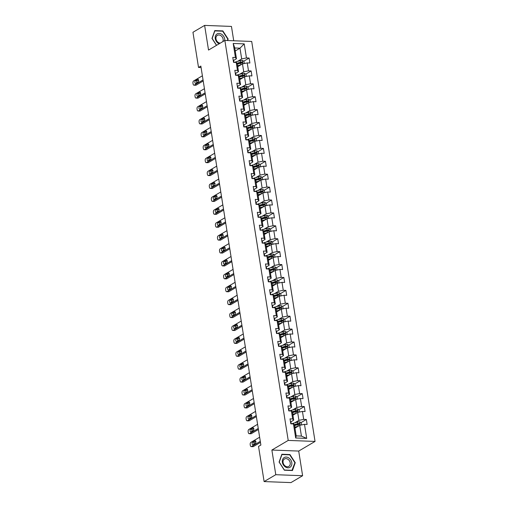 <?xml version="1.0" encoding="UTF-8"?>
<svg xmlns="http://www.w3.org/2000/svg" width="508" height="508" viewBox="0 0 508 508"><rect width="100%" height="100%" fill="white"/><g stroke="black" fill="none" stroke-linecap="round" stroke-linejoin="round"><path stroke-width="0.76" d="M233.724 40.767L231.458 26.422L204.622 25.4L192.951 32.277L198.52 67.443L201.085 67.545M315.049 441.433L251.701 41.446L224.86 40.43L288.214 440.417L315.049 441.433L298.71 451.066L271.875 450.044L275.781 474.701L302.616 475.723L298.71 451.066M302.616 475.723L290.951 482.6L264.109 481.578L275.781 474.701M235.236 50.978L239.979 48.177L234.76 47.981L236.461 58.738L235.426 57.525L232.785 57.423L233.566 62.389L236.214 62.49L237.471 70.434L234.823 70.333L235.61 75.298L238.258 75.4L239.516 83.344L236.868 83.242L237.655 88.208L240.303 88.309L241.56 96.253L238.912 96.152L239.7 101.117L242.348 101.213L243.605 109.157L240.957 109.055L241.744 114.021L244.392 114.122L245.65 122.066L243.002 121.964L243.789 126.93L246.437 127.032L247.694 134.976L245.046 134.874L245.834 139.84L248.482 139.941L249.739 147.885L247.091 147.784L247.879 152.749L250.527 152.844L251.784 160.788L249.136 160.693L249.923 165.652L252.571 165.754L253.829 173.698L251.181 173.596L251.968 178.562L254.616 178.664L255.873 186.607L253.225 186.506L254.013 191.472L256.661 191.573L257.918 199.517L255.27 199.415L256.057 204.381L258.705 204.483L259.963 212.42L257.315 212.325L258.102 217.284L260.75 217.386L262.007 225.33L259.359 225.228L260.147 230.194L262.795 230.295L264.052 238.239L261.404 238.138L262.191 243.103L264.839 243.205L266.097 251.149L263.449 251.047L264.236 256.013L266.884 256.115L268.141 264.058L265.494 263.957L266.281 268.923L268.929 269.018L270.186 276.962L267.538 276.866L268.326 281.826L270.974 281.927L272.231 289.871L269.583 289.77L270.37 294.735L273.018 294.837L274.276 302.781L271.628 302.679L272.415 307.645L275.057 307.746L276.32 315.69L273.672 315.589L274.46 320.554L277.101 320.656L278.365 328.593L275.717 328.498L276.504 333.458L279.146 333.559L280.41 341.503L277.762 341.401L278.543 346.367L281.191 346.469L282.448 354.413L279.806 354.311L280.587 359.277L283.235 359.378L284.493 367.322L281.851 367.22L282.632 372.186L285.28 372.288L286.537 380.232L283.896 380.13L284.677 385.096L287.325 385.191L288.582 393.135L285.934 393.04L286.722 397.999L289.37 398.101L290.627 406.044L287.979 405.943L288.766 410.909L291.414 411.01L292.671 418.954L290.024 418.852L290.811 423.818L293.459 423.92L295.688 437.985L306.711 438.404L301.422 436.086L299.714 425.329L294.97 428.123M235.426 57.525L233.204 43.459L244.227 43.878L246.456 57.944L249.098 58.045L243.764 61.189M306.711 438.404L304.483 424.339L307.13 424.44L306.343 419.475L303.695 419.373L302.438 411.429L305.086 411.531L304.298 406.565L301.65 406.464L300.393 398.52L303.041 398.621L302.254 393.656L299.612 393.554L298.348 385.61L300.996 385.712L300.209 380.746L297.567 380.651L296.304 372.707L298.952 372.802L298.164 367.843L295.523 367.741L294.259 359.797L296.907 359.899L296.126 354.933L293.478 354.832L292.214 346.888L294.862 346.989L294.081 342.024L291.433 341.922L290.176 333.978L292.818 334.08L292.036 329.114L289.389 329.013L288.131 321.075L290.773 321.17L289.992 316.211L287.344 316.109L286.087 308.166L288.734 308.267L287.947 303.301L285.299 303.2L284.042 295.256L286.69 295.358L285.902 290.392L283.254 290.29L281.997 282.346L284.645 282.448L283.858 277.482L281.21 277.381L279.952 269.437L282.6 269.538L281.813 264.573L279.165 264.478L277.908 256.534L280.556 256.629L279.768 251.67L277.12 251.568L275.863 243.624L278.511 243.726L277.724 238.76L275.076 238.658L273.818 230.715L276.466 230.816L275.679 225.85L273.031 225.749L271.774 217.805L274.422 217.907L273.634 212.941L270.986 212.839L269.729 204.902L272.377 204.997L271.589 200.038L268.942 199.936L267.684 191.992L270.332 192.094L269.545 187.128L266.897 187.027L265.64 179.083L268.288 179.184L267.5 174.219L264.852 174.117L263.595 166.173L266.243 166.275L265.455 161.309L262.807 161.207L261.55 153.264L264.198 153.365L263.411 148.399L260.763 148.304L259.505 140.36L262.153 140.456L261.366 135.496L258.718 135.395L257.461 127.451L260.109 127.552L259.321 122.587L256.673 122.485L255.416 114.541L258.064 114.643L257.277 109.677L254.629 109.576L253.371 101.632L256.019 101.733L255.232 96.768L252.584 96.666L251.327 88.729L253.975 88.824L253.187 83.864L250.539 83.763L249.282 75.819L251.93 75.921L251.143 70.955L248.501 70.853L247.237 62.909L249.885 63.011L249.098 58.045M264.109 481.578L258.54 446.411L260.877 445.04L200.851 66.072L198.52 67.443M236.214 62.49L237.249 63.703L238.506 71.647L235.693 73.304A2.311 0.648 -9 0 1 235.693 73.33L235.934 74.86A2.311 0.648 171 0 0 235.502 74.587M237.725 66.7L242.468 63.9L243.732 71.844L239.503 74.333M238.506 71.647L237.471 70.434M247.237 62.909L242.468 63.9M248.501 70.853L243.732 71.844M238.258 75.4L239.293 76.606L240.551 84.55L237.738 86.214A2.311 0.648 -9 0 1 237.738 86.239L237.979 87.763M239.77 79.604L244.513 76.81L245.777 84.753L241.548 87.243M240.551 84.55L239.516 83.344M249.282 75.819L244.513 76.81M250.539 83.763L245.777 84.753M240.303 88.309L241.338 89.516L242.595 97.46L239.782 99.123A2.311 0.648 -9 0 1 239.782 99.149L240.024 100.673M241.814 92.513L246.558 89.713L247.821 97.657L243.592 100.152M242.595 97.46L241.56 96.253M251.327 88.729L246.558 89.713M252.584 96.666L247.821 97.657M242.348 101.213L243.383 102.426L244.64 110.369L241.827 112.027M243.859 105.423L248.602 102.622L249.86 110.566L245.631 113.062M244.64 110.369L243.605 109.157M253.371 101.632L248.602 102.622M254.629 109.576L249.86 110.566M244.392 114.122L245.428 115.335L246.685 123.279L243.872 124.936A2.311 0.648 -9 0 1 243.872 124.962L244.113 126.492M245.904 118.332L250.647 115.532L251.904 123.476L247.675 125.971M246.685 123.279L245.65 122.066M255.416 114.541L250.647 115.532M256.673 122.485L251.904 123.476M246.437 127.032L247.472 128.245L248.73 136.188L245.916 137.846A2.311 0.648 -9 0 1 245.916 137.871L246.158 139.395M247.948 131.235L252.692 128.441L253.949 136.385L249.72 138.874M248.73 136.188L247.694 134.976M257.461 127.451L252.692 128.441M258.718 135.395L253.949 136.385M248.482 139.941L249.517 141.148L250.774 149.092L247.955 150.755A2.311 0.648 -9 0 1 247.961 150.781L248.202 152.305M249.993 144.145L254.737 141.351L255.994 149.295L251.765 151.784M250.774 149.092L249.739 147.885M259.505 140.36L254.737 141.351M260.763 148.304L255.994 149.295M250.527 152.844L251.562 154.057L252.819 162.001L249.999 163.659A2.311 0.648 -9 0 1 250.006 163.69L250.247 165.214A2.311 0.648 171 0 0 249.809 164.941M252.038 157.055L256.781 154.254L258.039 162.198L253.809 164.694M252.819 162.001L251.784 160.788M261.55 153.264L256.781 154.254M262.807 161.207L258.039 162.198M252.571 165.754L253.606 166.967L254.864 174.911L252.044 176.568A2.311 0.648 -9 0 1 252.051 176.594L252.292 178.124M254.083 169.964L258.826 167.164L260.083 175.108L255.854 177.603M254.864 174.911L253.829 173.698M263.595 166.173L258.826 167.164M264.852 174.117L260.083 175.108M254.616 178.664L255.651 179.876L256.908 187.82L254.089 189.478A2.311 0.648 -9 0 1 254.095 189.503L254.337 191.033A2.311 0.648 171 0 0 253.898 190.76M256.121 182.874L260.871 180.073L262.128 188.017L257.899 190.506M256.908 187.82L255.873 186.607M265.64 179.083L260.871 180.073M266.897 187.027L262.128 188.017M256.661 191.573L257.696 192.78L258.953 200.724L256.134 202.387A2.311 0.648 -9 0 1 256.14 202.413L256.381 203.937M258.166 195.777L262.915 192.983L264.173 200.927L259.944 203.416M258.953 200.724L257.918 199.517M267.684 191.992L262.915 192.983M268.942 199.936L264.173 200.927M258.705 204.483L259.74 205.689L260.998 213.633L258.178 215.297A2.311 0.648 -9 0 1 258.185 215.322L258.426 216.846M260.21 208.686L264.96 205.886L266.217 213.83L261.988 216.325M260.998 213.633L259.963 212.42M269.729 204.902L264.96 205.886M270.986 212.839L266.217 213.83M260.75 217.386L261.785 218.599L263.042 226.543L260.223 228.2M262.255 221.596L267.005 218.796L268.262 226.739L264.033 229.235M263.042 226.543L262.007 225.33M271.774 217.805L267.005 218.796M273.031 225.749L268.262 226.739M262.795 230.295L263.83 231.508L265.087 239.452L262.268 241.109A2.311 0.648 -9 0 1 262.274 241.135L262.515 242.665M264.3 234.506L269.05 231.705L270.307 239.649L266.078 242.145M265.087 239.452L264.052 238.239M273.818 230.715L269.05 231.705M275.076 238.658L270.307 239.649M264.839 243.205L265.875 244.418L267.132 252.355L264.312 254.019A2.311 0.648 -9 0 1 264.319 254.044L264.56 255.568M266.344 247.409L271.094 244.615L272.351 252.559L268.122 255.048M267.132 252.355L266.097 251.149M275.863 243.624L271.094 244.615M277.12 251.568L272.351 252.559M266.884 256.115L267.913 257.321L269.176 265.265L266.357 266.929A2.311 0.648 -9 0 1 266.363 266.954L266.605 268.478M268.389 260.318L273.139 257.524L274.396 265.468L270.167 267.957M269.176 265.265L268.141 264.058M277.908 256.534L273.139 257.524M279.165 264.478L274.396 265.468M268.929 269.018L269.958 270.231L271.221 278.174L268.402 279.832A2.311 0.648 -9 0 1 268.402 279.857L268.649 281.388A2.311 0.648 171 0 0 268.211 281.115M270.434 273.228L275.184 270.427L276.441 278.371L272.212 280.867M271.221 278.174L270.186 276.962M279.952 269.437L275.184 270.427M281.21 277.381L276.441 278.371M270.974 281.927L272.002 283.14L273.266 291.084L270.447 292.741A2.311 0.648 -9 0 1 270.447 292.767L270.694 294.297M272.478 286.137L277.228 283.337L278.486 291.281L274.257 293.776M273.266 291.084L272.231 289.871M281.997 282.346L277.228 283.337M283.254 290.29L278.486 291.281M273.018 294.837L274.047 296.05L275.304 303.994L272.491 305.651A2.311 0.648 -9 0 1 272.491 305.676L272.733 307.207A2.311 0.648 171 0 0 272.301 306.934M274.523 299.047L279.273 296.247L280.53 304.19L276.301 306.68M275.304 303.994L274.276 302.781M284.042 295.256L279.273 296.247M285.299 303.2L280.53 304.19M275.057 307.746L276.092 308.953L277.349 316.897L274.536 318.56A2.311 0.648 -9 0 1 274.536 318.586L274.777 320.11M276.568 311.95L281.318 309.156L282.575 317.1L278.346 319.589M277.349 316.897L276.32 315.69M286.087 308.166L281.318 309.156M287.344 316.109L282.575 317.1M277.101 320.656L278.136 321.862L279.394 329.806L276.581 331.47A2.311 0.648 -9 0 1 276.581 331.495L276.822 333.019M278.613 324.86L283.362 322.059L284.62 330.003L280.391 332.499M279.394 329.806L278.365 328.593M288.131 321.075L283.362 322.059M289.389 329.013L284.62 330.003M279.146 333.559L280.181 334.772L281.438 342.716L278.625 344.373M280.657 337.769L285.407 334.969L286.664 342.913L282.435 345.408M281.438 342.716L280.41 341.503M290.176 333.978L285.407 334.969M291.433 341.922L286.664 342.913M281.191 346.469L282.226 347.682L283.483 355.625L280.67 357.283A2.311 0.648 -9 0 1 280.67 357.308L280.911 358.839M282.702 350.679L287.452 347.878L288.709 355.822L284.48 358.311M283.483 355.625L282.448 354.413M292.214 346.888L287.452 347.878M293.478 354.832L288.709 355.822M283.235 359.378L284.27 360.591L285.528 368.529L282.715 370.192A2.311 0.648 -9 0 1 282.715 370.218L282.956 371.742M284.747 363.582L289.496 360.788L290.754 368.732L286.525 371.221M285.528 368.529L284.493 367.322M294.259 359.797L289.496 360.788M295.523 367.741L290.754 368.732M285.28 372.288L286.315 373.494L287.572 381.438L284.759 383.102A2.311 0.648 -9 0 1 284.759 383.127L285.001 384.651M286.791 376.491L291.541 373.697L292.799 381.635L288.569 384.131M287.572 381.438L286.537 380.232M296.304 372.707L291.541 373.697M297.567 380.651L292.799 381.635M287.325 385.191L288.36 386.404L289.617 394.348L286.804 396.005A2.311 0.648 -9 0 1 286.804 396.03L287.045 397.561A2.311 0.648 171 0 0 286.614 397.288M288.836 389.401L293.58 386.601L294.843 394.545L290.614 397.04M289.617 394.348L288.582 393.135M298.348 385.61L293.58 386.601M299.612 393.554L294.843 394.545M289.37 398.101L290.405 399.313L291.662 407.257L288.849 408.915A2.311 0.648 -9 0 1 288.849 408.94L289.09 410.47M290.881 402.311L295.624 399.51L296.888 407.454L292.659 409.95M291.662 407.257L290.627 406.044M300.393 398.52L295.624 399.51M301.65 406.464L296.888 407.454M291.414 411.01L292.449 412.223L293.707 420.167L290.894 421.824A2.311 0.648 -9 0 1 290.894 421.85L291.135 423.374A2.311 0.648 171 0 0 290.697 423.107M292.925 415.22L297.669 412.42L298.933 420.364L294.704 422.853M293.707 420.167L292.671 418.954M302.438 411.429L297.669 412.42M303.695 419.373L298.933 420.364M293.459 423.92L294.494 425.126L296.196 435.883L295.688 437.985M304.483 424.339L299.714 425.329M204.622 25.4L208.528 50.057L224.86 40.43M271.875 450.044L288.214 440.417M296.196 435.883L301.422 436.086M236.461 58.738L233.648 60.395A2.311 0.648 -9 0 1 233.648 60.42L233.89 61.951M237.458 61.43L241.687 58.934L239.979 48.177L244.227 43.878M234.76 47.981L233.204 43.459M246.456 57.944L241.687 58.934M306.343 419.475L301.009 422.618M298.914 423.856L297.244 424.84M304.298 406.565L298.964 409.708M296.869 410.947L295.199 411.931M302.254 393.656L296.92 396.799M294.824 398.037L293.154 399.021M300.209 380.746L294.875 383.896M292.779 385.127L291.109 386.112M298.164 367.843L292.83 370.986M290.735 372.224L289.065 373.202M296.126 354.933L290.786 358.077M288.69 359.315L287.02 360.299M294.081 342.024L288.741 345.167M286.645 346.405L284.975 347.389M292.036 329.114L286.702 332.257M284.601 333.496L282.931 334.48M289.992 316.211L284.658 319.354M282.556 320.586L280.886 321.57M287.947 303.301L282.613 306.445M280.511 307.683L278.841 308.667M285.902 290.392L280.568 293.535M278.467 294.773L276.796 295.758M283.858 277.482L278.524 280.626M276.422 281.864L274.752 282.848M281.813 264.573L276.479 267.722M274.377 268.954L272.707 269.939M279.768 251.67L274.434 254.813M272.332 256.051L270.662 257.029M277.724 238.76L272.39 241.903M270.288 243.141L268.618 244.126M275.679 225.85L270.345 228.994M268.243 230.232L266.579 231.216M273.634 212.941L268.3 216.084M266.198 217.322L264.535 218.307M271.589 200.038L266.255 203.181M264.154 204.413L262.49 205.397M269.545 187.128L264.211 190.271M262.109 191.51L260.445 192.494M267.5 174.219L262.166 177.362M260.064 178.6L258.401 179.584M265.455 161.309L260.121 164.452M258.026 165.691L256.356 166.675M263.411 148.399L258.077 151.549M255.981 152.781L254.311 153.765M261.366 135.496L256.032 138.64M253.936 139.878L252.266 140.862M259.321 122.587L253.987 125.73M251.892 126.968L250.222 127.953M257.277 109.677L251.943 112.82M249.847 114.059L248.177 115.043M255.232 96.768L249.898 99.911M247.802 101.149L246.132 102.133M253.187 83.864L247.853 87.008M245.758 88.246L244.088 89.224M251.143 70.955L245.809 74.098M243.713 75.336L242.043 76.321M241.668 62.427L239.998 63.411M295.25 462.693L289.947 454.558L281.864 454.247L279.089 462.077L284.391 470.218L292.475 470.522L295.25 462.693L294.837 462.94M227.622 40.532L228.149 39.04L222.847 30.905L214.763 30.594L211.988 38.43L216.503 45.358M289.458 454.844L289.947 454.558M222.358 31.191L222.847 30.905M227.736 39.287L228.149 39.04M260.293 441.35L251.53 446.519A1.746 0.965 -87.8 0 1 251.2 446.608A1.746 0.965 -87.8 0 1 250.33 445.414L250.203 444.589A1.746 0.965 -87.8 0 1 250.869 442.385L259.639 437.217M251.2 446.608L253.009 446.678A1.746 0.965 92.2 0 0 253.34 446.589L260.458 442.392M290.449 421.532A2.311 0.648 -9 0 1 290.894 421.824L291.141 423.399A2.311 0.648 171 0 1 291.141 423.424L291.154 423.831M253.092 444.786A1.397 0.775 92.2 0 1 252.825 444.856A1.397 0.775 92.2 0 1 252.108 443.668A1.397 0.775 92.2 0 1 252.673 442.138L254.908 440.817A1.397 0.775 92.2 0 1 255.175 440.747A1.397 0.775 92.2 0 1 255.892 441.935A1.397 0.775 92.2 0 1 255.327 443.465L253.092 444.786M254.006 444.246A1.397 0.775 92.2 0 1 254.483 442.208L255.803 441.427M301.536 424.948L301.18 422.713L299.599 421.83A2.311 0.648 171 0 0 297.472 422.097L293.618 423.151A6.674 1.861 171 0 0 291.592 423.85M298.209 426.212A2.311 0.648 171 0 0 298.126 426.237L294.811 427.139M297.104 426.866L294.869 427.476M294.564 425.571L297.879 424.663A2.311 0.648 -9 0 1 299.403 424.409L299.25 423.418A2.311 0.648 171 0 0 297.72 423.672L294.094 424.663M294.335 424.942L298.177 423.901A1.175 0.33 -9 0 1 298.577 423.812L299.187 424.174M288.696 457.873A5.671 4.445 59.5 0 0 282.569 459.6A5.671 4.445 59.5 0 0 285.458 467.011A5.671 4.445 59.5 0 0 291.586 465.284A5.671 4.445 59.5 0 0 288.696 457.873M287.877 459.232A4.293 3.365 59.5 0 0 284.467 458.991A4.293 3.365 59.5 0 0 283.064 462.439A4.293 3.365 59.5 0 0 285.426 466.154A4.293 3.365 59.5 0 0 288.83 466.388A4.293 3.365 59.5 0 0 290.233 462.947A4.293 3.365 59.5 0 0 287.877 459.232M292.214 470.325L284.385 470.027L279.248 462.147L281.934 454.558L289.763 454.857L294.907 462.737L291.916 470.503M224.739 40.5A5.671 4.445 59.5 0 0 224.688 38.97A5.671 4.445 59.5 0 0 219.126 33.414A5.671 4.445 59.5 0 0 215.259 38.608A5.671 4.445 59.5 0 0 219.17 43.783M222.752 41.675A4.293 3.365 59.5 0 0 223.12 39.18A4.293 3.365 59.5 0 0 217.367 35.344A4.293 3.365 59.5 0 0 215.983 38.906A4.293 3.365 59.5 0 0 220.307 43.117M216.586 45.307L212.147 38.494L214.833 30.905L222.663 31.204L227.806 39.091L227.298 40.519M258.248 428.447L249.485 433.61A1.746 0.965 -87.8 0 1 249.155 433.699A1.746 0.965 -87.8 0 1 248.285 432.505L248.158 431.679A1.746 0.965 -87.8 0 1 248.825 429.476L257.594 424.307M249.155 433.699L250.965 433.769A1.746 0.965 92.2 0 0 251.295 433.68L258.413 429.489M288.404 408.629A2.311 0.648 -9 0 1 288.849 408.921L289.096 410.489A2.311 0.648 171 0 0 288.658 410.197M251.047 431.876A1.397 0.775 92.2 0 1 250.781 431.946A1.397 0.775 92.2 0 1 250.063 430.759A1.397 0.775 92.2 0 1 250.628 429.228L252.863 427.907A1.397 0.775 92.2 0 1 253.13 427.838A1.397 0.775 92.2 0 1 253.848 429.025A1.397 0.775 92.2 0 1 253.282 430.555L251.047 431.876M289.109 410.921L289.096 410.515A2.311 0.648 171 0 0 289.096 410.489M251.962 431.336A1.397 0.775 92.2 0 1 252.438 429.298L253.759 428.517M256.203 415.538L247.44 420.707A1.746 0.965 -87.8 0 1 247.11 420.795A1.746 0.965 -87.8 0 1 246.24 419.602L246.113 418.77A1.746 0.965 -87.8 0 1 246.78 416.566L255.549 411.397M247.11 420.795L248.92 420.859A1.746 0.965 92.2 0 0 249.25 420.77L256.369 416.579M286.36 395.719A2.311 0.648 -9 0 1 286.804 396.011L287.052 397.58A2.311 0.648 171 0 1 287.052 397.605L287.064 398.012M249.003 418.967A1.397 0.775 92.2 0 1 248.736 419.036A1.397 0.775 92.2 0 1 248.018 417.855A1.397 0.775 92.2 0 1 248.583 416.319L250.819 414.998A1.397 0.775 92.2 0 1 251.085 414.928A1.397 0.775 92.2 0 1 251.803 416.115A1.397 0.775 92.2 0 1 251.244 417.646L249.003 418.967M249.917 418.427A1.397 0.775 92.2 0 1 250.393 416.389L251.714 415.608M299.491 412.039L299.136 409.804L297.555 408.921A2.311 0.648 171 0 0 295.427 409.194L291.573 410.242A6.674 1.861 171 0 0 289.547 410.94M296.164 413.309A2.311 0.648 171 0 0 296.081 413.328L292.767 414.23M295.059 413.957L292.824 414.566M292.519 412.661L295.834 411.759A2.311 0.648 -9 0 1 297.358 411.499L297.205 410.508A2.311 0.648 171 0 0 295.675 410.762L292.049 411.753M292.291 412.039L296.132 410.991A1.175 0.33 -9 0 1 296.532 410.902L297.142 411.264M297.447 399.136L297.091 396.894L295.51 396.011A2.311 0.648 171 0 0 293.383 396.284L289.528 397.332A6.674 1.861 171 0 0 287.503 398.031M294.119 400.399A2.311 0.648 171 0 0 294.037 400.418L290.722 401.326M293.014 401.047L290.779 401.663M290.474 399.752L293.789 398.85A2.311 0.648 -9 0 1 295.313 398.59L295.161 397.599A2.311 0.648 171 0 0 293.63 397.853L290.005 398.844M290.246 399.129L294.088 398.082A1.175 0.33 -9 0 1 294.488 397.993L295.097 398.355M254.159 402.628L245.396 407.797A1.746 0.965 -87.8 0 1 245.066 407.886A1.746 0.965 -87.8 0 1 244.196 406.692L244.069 405.867A1.746 0.965 -87.8 0 1 244.735 403.657L253.505 398.494M245.066 407.886L246.875 407.956A1.746 0.965 92.2 0 0 247.206 407.867L254.324 403.67M284.315 382.81A2.311 0.648 -9 0 1 284.759 383.102L285.007 384.677A2.311 0.648 171 0 0 285.007 384.677A2.311 0.648 171 0 0 284.569 384.385M246.958 406.063A1.397 0.775 92.2 0 1 246.691 406.133A1.397 0.775 92.2 0 1 245.974 404.946A1.397 0.775 92.2 0 1 246.539 403.415L248.78 402.095A1.397 0.775 92.2 0 1 249.041 402.019A1.397 0.775 92.2 0 1 249.758 403.206A1.397 0.775 92.2 0 1 249.199 404.743L246.958 406.063M285.02 385.108L285.007 384.696M247.872 405.517A1.397 0.775 92.2 0 1 248.349 403.479L249.669 402.704M252.114 389.719L243.351 394.887A1.746 0.965 -87.8 0 1 243.021 394.976A1.746 0.965 -87.8 0 1 242.151 393.783L242.024 392.957A1.746 0.965 -87.8 0 1 242.691 390.747L251.46 385.585M243.021 394.976L244.837 395.046A1.746 0.965 92.2 0 0 245.161 394.957L252.279 390.76M282.27 369.9A2.311 0.648 -9 0 1 282.715 370.192L282.962 371.767A2.311 0.648 171 0 0 282.524 371.475M244.913 393.154A1.397 0.775 92.2 0 1 244.646 393.224A1.397 0.775 92.2 0 1 243.929 392.036A1.397 0.775 92.2 0 1 244.494 390.506L246.736 389.185A1.397 0.775 92.2 0 1 246.996 389.115A1.397 0.775 92.2 0 1 247.714 390.296A1.397 0.775 92.2 0 1 247.155 391.833L244.913 393.154M282.975 372.199L282.962 371.786A2.311 0.648 171 0 0 282.962 371.767M245.828 392.608A1.397 0.775 92.2 0 1 246.304 390.576L247.625 389.795M250.069 376.815L241.306 381.978A1.746 0.965 -87.8 0 1 240.976 382.067A1.746 0.965 -87.8 0 1 240.106 380.873L239.979 380.048A1.746 0.965 -87.8 0 1 240.652 377.844L249.415 372.675M240.976 382.067L242.792 382.137A1.746 0.965 92.2 0 0 243.116 382.048L250.234 377.85M280.226 356.991A2.311 0.648 -9 0 1 280.67 357.289L280.918 358.858A2.311 0.648 171 0 0 280.918 358.858A2.311 0.648 171 0 0 280.479 358.565M242.868 380.244A1.397 0.775 92.2 0 1 242.602 380.314A1.397 0.775 92.2 0 1 241.884 379.127A1.397 0.775 92.2 0 1 242.449 377.596L244.691 376.276A1.397 0.775 92.2 0 1 244.951 376.206A1.397 0.775 92.2 0 1 245.669 377.393A1.397 0.775 92.2 0 1 245.11 378.924L242.868 380.244M280.93 359.289L280.918 358.883M243.783 379.705A1.397 0.775 92.2 0 1 244.259 377.666L245.58 376.885M295.402 386.226L295.046 383.991L293.465 383.108A2.311 0.648 171 0 0 291.338 383.375L287.484 384.423A6.674 1.861 171 0 0 285.458 385.121M292.075 387.49A2.311 0.648 171 0 0 291.992 387.515L288.677 388.417M290.97 388.144L288.734 388.753M288.43 386.842L291.744 385.94A2.311 0.648 -9 0 1 293.268 385.686L293.116 384.689A2.311 0.648 171 0 0 291.586 384.95L287.96 385.934M288.201 386.22L292.043 385.172A1.175 0.33 -9 0 1 292.443 385.089L293.053 385.451M293.357 373.317L293.002 371.081L291.421 370.199A2.311 0.648 171 0 0 289.293 370.465L285.439 371.519A6.674 1.861 171 0 0 283.413 372.212M290.03 374.58A2.311 0.648 171 0 0 289.947 374.606L286.633 375.507M288.931 375.234L286.69 375.844M286.385 373.939L289.7 373.031A2.311 0.648 -9 0 1 291.23 372.777L291.071 371.786A2.311 0.648 171 0 0 289.541 372.04L285.915 373.031M286.156 373.31L289.998 372.262A1.175 0.33 -9 0 1 290.398 372.18L291.008 372.542M291.313 360.407L290.957 358.172L289.376 357.289A2.311 0.648 171 0 0 287.249 357.556L283.394 358.61A6.674 1.861 171 0 0 281.369 359.308M287.985 361.677A2.311 0.648 171 0 0 287.903 361.696L284.588 362.598M286.887 362.325L284.645 362.934M284.34 361.029L287.655 360.121A2.311 0.648 -9 0 1 289.185 359.867L289.027 358.877A2.311 0.648 171 0 0 287.496 359.131L283.87 360.121M284.112 360.407L287.953 359.359A1.175 0.33 -9 0 1 288.353 359.27L288.963 359.632M248.025 363.906L239.262 369.068A1.746 0.965 -87.8 0 1 238.931 369.157A1.746 0.965 -87.8 0 1 238.061 367.97L237.934 367.138A1.746 0.965 -87.8 0 1 238.608 364.935L247.371 359.766M238.931 369.157L240.748 369.227A1.746 0.965 92.2 0 0 241.071 369.138L248.19 364.947M278.187 344.087A2.311 0.648 -9 0 1 278.625 344.38A2.311 0.648 -9 0 1 278.625 344.399L278.867 345.929M240.824 367.335A1.397 0.775 92.2 0 1 240.557 367.405A1.397 0.775 92.2 0 1 239.839 366.224A1.397 0.775 92.2 0 1 240.405 364.687L242.646 363.366A1.397 0.775 92.2 0 1 242.907 363.296A1.397 0.775 92.2 0 1 243.624 364.484A1.397 0.775 92.2 0 1 243.065 366.014L240.824 367.335M278.886 346.38L278.873 345.973A2.311 0.648 171 0 0 278.873 345.948A2.311 0.648 171 0 0 278.435 345.656M241.744 366.795A1.397 0.775 92.2 0 1 242.214 364.757L243.535 363.976M289.268 347.497L288.912 345.262L287.331 344.38A2.311 0.648 171 0 0 285.204 344.653L281.356 345.7A6.674 1.861 171 0 0 279.324 346.399M285.947 348.767A2.311 0.648 171 0 0 285.858 348.786L282.543 349.695M284.842 349.415L282.6 350.025M282.296 348.12L285.61 347.218A2.311 0.648 -9 0 1 287.141 346.958L286.982 345.967A2.311 0.648 171 0 0 285.452 346.221L281.826 347.212M282.067 347.497L285.909 346.45A1.175 0.33 -9 0 1 286.309 346.361L286.918 346.723M245.98 350.996L237.217 356.165A1.746 0.965 -87.8 0 1 236.887 356.254A1.746 0.965 -87.8 0 1 236.023 355.06L235.89 354.228A1.746 0.965 -87.8 0 1 236.563 352.025L245.326 346.862M236.887 356.254L238.703 356.324A1.746 0.965 92.2 0 0 239.027 356.235L246.145 352.038M276.142 331.178A2.311 0.648 -9 0 1 276.581 331.47L276.828 333.045A2.311 0.648 171 0 0 276.828 333.045A2.311 0.648 171 0 0 276.39 332.746M238.779 354.425A1.397 0.775 92.2 0 1 238.519 354.501A1.397 0.775 92.2 0 1 237.795 353.314A1.397 0.775 92.2 0 1 238.36 351.777L240.601 350.457A1.397 0.775 92.2 0 1 240.862 350.387A1.397 0.775 92.2 0 1 241.579 351.574A1.397 0.775 92.2 0 1 241.021 353.104L238.779 354.425M276.847 333.477L276.835 333.064M239.7 353.885A1.397 0.775 92.2 0 1 240.17 351.847L241.497 351.072M287.223 334.594L286.874 332.353L285.286 331.476A2.311 0.648 171 0 0 283.159 331.743L279.311 332.791A6.674 1.861 171 0 0 277.279 333.489M283.902 335.858A2.311 0.648 171 0 0 283.813 335.877L280.499 336.785M282.797 336.506L280.556 337.121M280.251 335.21L283.566 334.308A2.311 0.648 -9 0 1 285.096 334.054L284.937 333.058A2.311 0.648 171 0 0 283.407 333.318L279.781 334.302M280.022 334.588L283.864 333.54A1.175 0.33 -9 0 1 284.264 333.458L284.874 333.813M243.935 338.087L235.172 343.256A1.746 0.965 -87.8 0 1 234.842 343.345A1.746 0.965 -87.8 0 1 233.978 342.151L233.845 341.325A1.746 0.965 -87.8 0 1 234.518 339.115L243.281 333.953M234.842 343.345L236.658 343.414A1.746 0.965 92.2 0 0 236.982 343.325L244.1 339.128M274.098 318.268A2.311 0.648 -9 0 1 274.536 318.56L274.784 320.135A2.311 0.648 171 0 0 274.345 319.843M236.734 341.522A1.397 0.775 92.2 0 1 236.474 341.592A1.397 0.775 92.2 0 1 235.75 340.404A1.397 0.775 92.2 0 1 236.315 338.874L238.557 337.553A1.397 0.775 92.2 0 1 238.817 337.483A1.397 0.775 92.2 0 1 239.535 338.665A1.397 0.775 92.2 0 1 238.976 340.201L236.734 341.522M274.803 320.567L274.79 320.154A2.311 0.648 171 0 0 274.784 320.135M237.655 340.976A1.397 0.775 92.2 0 1 238.125 338.944L239.452 338.163M285.179 321.685L284.829 319.449L283.242 318.567A2.311 0.648 171 0 0 281.115 318.834L277.266 319.888A6.674 1.861 171 0 0 275.234 320.58M281.857 322.948A2.311 0.648 171 0 0 281.769 322.974L278.454 323.875M280.753 323.602L278.511 324.212M278.206 322.301L281.521 321.399A2.311 0.648 -9 0 1 283.051 321.145L282.892 320.148A2.311 0.648 171 0 0 281.362 320.408L277.736 321.393M277.984 321.678L281.819 320.631A1.175 0.33 -9 0 1 282.219 320.548L282.829 320.91M241.891 325.177L233.128 330.346A1.746 0.965 -87.8 0 1 232.797 330.435A1.746 0.965 -87.8 0 1 231.934 329.241L231.8 328.416A1.746 0.965 -87.8 0 1 232.474 326.212L241.236 321.043M232.797 330.435L234.613 330.505A1.746 0.965 92.2 0 0 234.937 330.416L242.056 326.219M272.053 305.359A2.311 0.648 -9 0 1 272.491 305.651L272.739 307.226A2.311 0.648 171 0 1 272.745 307.251L272.758 307.658M234.69 328.613A1.397 0.775 92.2 0 1 234.429 328.682A1.397 0.775 92.2 0 1 233.705 327.495A1.397 0.775 92.2 0 1 234.271 325.965L236.512 324.644A1.397 0.775 92.2 0 1 236.772 324.574A1.397 0.775 92.2 0 1 237.49 325.761A1.397 0.775 92.2 0 1 236.931 327.292L234.69 328.613M235.61 328.073A1.397 0.775 92.2 0 1 236.08 326.034L237.407 325.253M283.134 308.775L282.785 306.54L281.197 305.657A2.311 0.648 171 0 0 279.07 305.924L275.222 306.978A6.674 1.861 171 0 0 273.19 307.677M279.813 310.039A2.311 0.648 171 0 0 279.724 310.064L276.416 310.966M278.708 310.693L276.466 311.302M276.161 309.397L279.476 308.489A2.311 0.648 -9 0 1 281.007 308.235L280.848 307.245A2.311 0.648 171 0 0 279.317 307.499L275.692 308.489M275.939 308.769L279.775 307.727A1.175 0.33 -9 0 1 280.175 307.638L280.784 308M239.846 312.274L231.083 317.436A1.746 0.965 -87.8 0 1 230.753 317.525A1.746 0.965 -87.8 0 1 229.889 316.332L229.756 315.506A1.746 0.965 -87.8 0 1 230.429 313.303L239.192 308.134M230.753 317.525L232.569 317.595A1.746 0.965 92.2 0 0 232.893 317.506L240.011 313.315M270.008 292.456A2.311 0.648 -9 0 1 270.447 292.748L270.694 294.316A2.311 0.648 171 0 0 270.256 294.024M232.645 315.703A1.397 0.775 92.2 0 1 232.385 315.773A1.397 0.775 92.2 0 1 231.661 314.585A1.397 0.775 92.2 0 1 232.226 313.055L234.467 311.734A1.397 0.775 92.2 0 1 234.728 311.664A1.397 0.775 92.2 0 1 235.445 312.852A1.397 0.775 92.2 0 1 234.886 314.382L232.645 315.703M270.713 294.748L270.701 294.342A2.311 0.648 171 0 0 270.694 294.316M233.566 315.163A1.397 0.775 92.2 0 1 234.036 313.125L235.363 312.344M281.089 295.866L280.74 293.63L279.159 292.748A2.311 0.648 171 0 0 277.025 293.021L273.177 294.069A6.674 1.861 171 0 0 271.145 294.767M277.768 297.136A2.311 0.648 171 0 0 277.679 297.155L274.371 298.056M276.663 297.783L274.422 298.393M274.117 296.488L277.431 295.586A2.311 0.648 -9 0 1 278.962 295.326L278.803 294.335A2.311 0.648 171 0 0 277.273 294.589L273.647 295.58M273.895 295.866L277.73 294.818A1.175 0.33 -9 0 1 278.13 294.729L278.74 295.091M237.801 299.364L229.038 304.533A1.746 0.965 -87.8 0 1 228.708 304.622A1.746 0.965 -87.8 0 1 227.844 303.428L227.711 302.597A1.746 0.965 -87.8 0 1 228.384 300.393L237.147 295.224M228.708 304.622L230.524 304.686A1.746 0.965 92.2 0 0 230.854 304.597L237.966 300.406M267.964 279.546A2.311 0.648 -9 0 1 268.402 279.838L268.649 281.407A2.311 0.648 171 0 1 268.656 281.432L268.668 281.838M230.6 302.793A1.397 0.775 92.2 0 1 230.34 302.87A1.397 0.775 92.2 0 1 229.616 301.682A1.397 0.775 92.2 0 1 230.181 300.145L232.423 298.825A1.397 0.775 92.2 0 1 232.683 298.755A1.397 0.775 92.2 0 1 233.401 299.942A1.397 0.775 92.2 0 1 232.842 301.473L230.6 302.793M231.521 302.254A1.397 0.775 92.2 0 1 231.997 300.215L233.318 299.441M279.044 282.962L278.695 280.721L277.114 279.838A2.311 0.648 171 0 0 274.98 280.111L271.132 281.159A6.674 1.861 171 0 0 269.1 281.857M275.723 284.226A2.311 0.648 171 0 0 275.634 284.245L272.326 285.153M274.618 284.874L272.377 285.49M272.072 283.578L275.387 282.677A2.311 0.648 -9 0 1 276.917 282.416L276.758 281.426A2.311 0.648 171 0 0 275.228 281.68L271.602 282.67M271.85 282.956L275.685 281.908A1.175 0.33 -9 0 1 276.085 281.819L276.695 282.181M235.756 286.455L226.993 291.624A1.746 0.965 -87.8 0 1 226.663 291.713A1.746 0.965 -87.8 0 1 225.8 290.519L225.666 289.693A1.746 0.965 -87.8 0 1 226.339 287.484L235.102 282.321M226.663 291.713L228.479 291.783A1.746 0.965 92.2 0 0 228.81 291.694L235.922 287.496M265.919 266.637A2.311 0.648 -9 0 1 266.357 266.929L266.605 268.503A2.311 0.648 171 0 0 266.605 268.503A2.311 0.648 171 0 0 266.167 268.211M228.556 289.89A1.397 0.775 92.2 0 1 228.295 289.96A1.397 0.775 92.2 0 1 227.578 288.773A1.397 0.775 92.2 0 1 228.136 287.242L230.378 285.921A1.397 0.775 92.2 0 1 230.638 285.845A1.397 0.775 92.2 0 1 231.356 287.033A1.397 0.775 92.2 0 1 230.797 288.569L228.556 289.89M266.624 268.935L266.611 268.522M229.476 289.344A1.397 0.775 92.2 0 1 229.953 287.306L231.273 286.531M277 270.053L276.65 267.818L275.069 266.935A2.311 0.648 171 0 0 272.936 267.202L269.088 268.249A6.674 1.861 171 0 0 267.056 268.948M273.679 271.316A2.311 0.648 171 0 0 273.596 271.342L270.281 272.244M272.574 271.971L270.332 272.58M270.027 270.669L273.342 269.767A2.311 0.648 -9 0 1 274.872 269.513L274.714 268.516A2.311 0.648 171 0 0 273.19 268.776L269.558 269.761M269.805 270.046L273.641 268.999A1.175 0.33 -9 0 1 274.041 268.916L274.65 269.278M233.718 273.545L224.949 278.714A1.746 0.965 -87.8 0 1 224.619 278.803A1.746 0.965 -87.8 0 1 223.755 277.609L223.622 276.784A1.746 0.965 -87.8 0 1 224.295 274.58L233.058 269.411M224.619 278.803L226.435 278.873A1.746 0.965 92.2 0 0 226.765 278.784L233.877 274.587M263.874 253.727A2.311 0.648 -9 0 1 264.312 254.019L264.56 255.594A2.311 0.648 171 0 0 264.122 255.302M226.511 276.981A1.397 0.775 92.2 0 1 226.251 277.05A1.397 0.775 92.2 0 1 225.533 275.863A1.397 0.775 92.2 0 1 226.092 274.333L228.333 273.012A1.397 0.775 92.2 0 1 228.594 272.942A1.397 0.775 92.2 0 1 229.311 274.123A1.397 0.775 92.2 0 1 228.752 275.66L226.511 276.981M264.579 256.026L264.566 255.619A2.311 0.648 171 0 0 264.56 255.594M227.432 276.435A1.397 0.775 92.2 0 1 227.908 274.403L229.229 273.621M274.961 257.143L274.606 254.908L273.025 254.025A2.311 0.648 171 0 0 270.891 254.292L267.043 255.346A6.674 1.861 171 0 0 265.011 256.038M271.634 258.407A2.311 0.648 171 0 0 271.551 258.432L268.237 259.334M270.529 259.061L268.288 259.671M267.983 257.766L271.297 256.858A2.311 0.648 -9 0 1 272.828 256.603L272.669 255.613A2.311 0.648 171 0 0 271.145 255.867L267.519 256.858M267.76 257.137L271.596 256.089A1.175 0.33 -9 0 1 271.996 256.007L272.606 256.369M231.673 260.642L222.904 265.805A1.746 0.965 -87.8 0 1 222.574 265.894A1.746 0.965 -87.8 0 1 221.71 264.7L221.577 263.874A1.746 0.965 -87.8 0 1 222.25 261.671L231.013 256.502M222.574 265.894L224.39 265.963A1.746 0.965 92.2 0 0 224.72 265.875L231.832 261.677M261.83 240.817A2.311 0.648 -9 0 1 262.268 241.116L262.515 242.684A2.311 0.648 171 0 0 262.515 242.684A2.311 0.648 171 0 0 262.077 242.392M224.466 264.071A1.397 0.775 92.2 0 1 224.206 264.141A1.397 0.775 92.2 0 1 223.488 262.954A1.397 0.775 92.2 0 1 224.047 261.423L226.289 260.102A1.397 0.775 92.2 0 1 226.549 260.033A1.397 0.775 92.2 0 1 227.273 261.22A1.397 0.775 92.2 0 1 226.708 262.75L224.466 264.071M262.534 243.116L262.522 242.71M225.387 263.531A1.397 0.775 92.2 0 1 225.863 261.493L227.184 260.712M272.917 244.234L272.561 241.999L270.98 241.116A2.311 0.648 171 0 0 268.846 241.389L264.998 242.437A6.674 1.861 171 0 0 262.973 243.135M269.589 245.504A2.311 0.648 171 0 0 269.507 245.523L266.192 246.424M268.484 246.151L266.243 246.761M265.938 244.856L269.253 243.948A2.311 0.648 -9 0 1 270.783 243.694L270.624 242.703A2.311 0.648 171 0 0 269.1 242.957L265.474 243.948M265.716 244.234L269.551 243.186A1.175 0.33 -9 0 1 269.951 243.097L270.561 243.459M229.629 247.733L220.859 252.895A1.746 0.965 -87.8 0 1 220.529 252.984A1.746 0.965 -87.8 0 1 219.666 251.797L219.532 250.965A1.746 0.965 -87.8 0 1 220.205 248.761L228.968 243.592M220.529 252.984L222.345 253.054A1.746 0.965 92.2 0 0 222.675 252.965L229.794 248.774M259.785 227.914A2.311 0.648 -9 0 1 260.223 228.206A2.311 0.648 -9 0 1 260.229 228.225L260.471 229.756M222.421 251.162A1.397 0.775 92.2 0 1 222.161 251.231A1.397 0.775 92.2 0 1 221.444 250.05A1.397 0.775 92.2 0 1 222.002 248.514L224.244 247.193A1.397 0.775 92.2 0 1 224.504 247.123A1.397 0.775 92.2 0 1 225.228 248.31A1.397 0.775 92.2 0 1 224.663 249.841L222.421 251.162M260.49 230.207L260.477 229.8A2.311 0.648 171 0 0 260.477 229.775A2.311 0.648 171 0 0 260.033 229.483M223.342 250.622A1.397 0.775 92.2 0 1 223.818 248.583L225.139 247.802M270.872 231.324L270.516 229.089L268.935 228.206A2.311 0.648 171 0 0 266.802 228.479L262.954 229.527A6.674 1.861 171 0 0 260.928 230.226M267.545 232.594A2.311 0.648 171 0 0 267.462 232.613L264.147 233.521M266.44 233.242L264.198 233.851M263.9 231.946L267.208 231.045A2.311 0.648 -9 0 1 268.738 230.784L268.58 229.794A2.311 0.648 171 0 0 267.056 230.048L263.43 231.038M263.671 231.324L267.506 230.276A1.175 0.33 -9 0 1 267.906 230.188L268.516 230.549M227.584 234.823L218.815 239.992A1.746 0.965 -87.8 0 1 218.484 240.081A1.746 0.965 -87.8 0 1 217.621 238.887L217.488 238.055A1.746 0.965 -87.8 0 1 218.161 235.852L226.924 230.689M218.484 240.081L220.301 240.151A1.746 0.965 92.2 0 0 220.631 240.062L227.749 235.864M257.74 215.005A2.311 0.648 -9 0 1 258.178 215.297L258.432 216.872A2.311 0.648 171 0 0 258.432 216.872A2.311 0.648 171 0 0 257.988 216.573M220.377 238.252A1.397 0.775 92.2 0 1 220.116 238.328A1.397 0.775 92.2 0 1 219.399 237.141A1.397 0.775 92.2 0 1 219.958 235.604L222.199 234.29A1.397 0.775 92.2 0 1 222.46 234.213A1.397 0.775 92.2 0 1 223.183 235.401A1.397 0.775 92.2 0 1 222.618 236.931L220.377 238.252M258.445 217.303L258.432 216.891M221.298 237.712A1.397 0.775 92.2 0 1 221.774 235.674L223.095 234.899M268.827 218.421L268.472 216.186L266.891 215.303A2.311 0.648 171 0 0 264.757 215.57L260.909 216.618A6.674 1.861 171 0 0 258.883 217.316M265.5 219.685A2.311 0.648 171 0 0 265.417 219.704L262.103 220.612M264.395 220.332L262.153 220.948M261.855 219.037L265.163 218.135A2.311 0.648 -9 0 1 266.694 217.881L266.535 216.884A2.311 0.648 171 0 0 265.011 217.145L261.385 218.129M261.626 218.415L265.462 217.367A1.175 0.33 -9 0 1 265.862 217.284L266.471 217.64M225.539 221.913L216.77 227.082A1.746 0.965 -87.8 0 1 216.44 227.171A1.746 0.965 -87.8 0 1 215.576 225.977L215.443 225.152A1.746 0.965 -87.8 0 1 216.116 222.942L224.879 217.78M216.44 227.171L218.256 227.241A1.746 0.965 92.2 0 0 218.586 227.152L225.704 222.955M255.695 202.095A2.311 0.648 -9 0 1 256.134 202.387L256.388 203.962A2.311 0.648 171 0 0 255.943 203.67M218.332 225.349A1.397 0.775 92.2 0 1 218.072 225.419A1.397 0.775 92.2 0 1 217.354 224.231A1.397 0.775 92.2 0 1 217.913 222.701L220.154 221.38A1.397 0.775 92.2 0 1 220.415 221.31A1.397 0.775 92.2 0 1 221.139 222.491A1.397 0.775 92.2 0 1 220.574 224.028L218.332 225.349M256.4 204.394L256.388 203.981A2.311 0.648 171 0 0 256.388 203.962M219.253 224.803A1.397 0.775 92.2 0 1 219.729 222.771L221.05 221.99M266.783 205.511L266.427 203.276L264.846 202.394A2.311 0.648 171 0 0 262.719 202.66L258.864 203.714A6.674 1.861 171 0 0 256.838 204.406M263.455 206.775A2.311 0.648 171 0 0 263.373 206.8L260.058 207.702M262.35 207.429L260.109 208.039M259.81 206.127L263.119 205.226A2.311 0.648 -9 0 1 264.649 204.972L264.49 203.975A2.311 0.648 171 0 0 262.966 204.235L259.34 205.219M259.582 205.505L263.417 204.457A1.175 0.33 -9 0 1 263.823 204.375L264.427 204.737M223.495 209.01L214.725 214.173A1.746 0.965 -87.8 0 1 214.401 214.262A1.746 0.965 -87.8 0 1 213.531 213.068L213.398 212.242A1.746 0.965 -87.8 0 1 214.071 210.039L222.841 204.87M214.401 214.262L216.211 214.332A1.746 0.965 92.2 0 0 216.541 214.243L223.66 210.045M253.651 189.186A2.311 0.648 -9 0 1 254.089 189.478L254.343 191.052A2.311 0.648 171 0 1 254.343 191.078L254.356 191.484M216.287 212.439A1.397 0.775 92.2 0 1 216.027 212.509A1.397 0.775 92.2 0 1 215.309 211.322A1.397 0.775 92.2 0 1 215.868 209.791L218.11 208.471A1.397 0.775 92.2 0 1 218.37 208.401A1.397 0.775 92.2 0 1 219.094 209.588A1.397 0.775 92.2 0 1 218.529 211.118L216.287 212.439M217.208 211.899A1.397 0.775 92.2 0 1 217.684 209.861L219.005 209.08M264.738 192.602L264.382 190.367L262.801 189.484A2.311 0.648 171 0 0 260.674 189.751L256.819 190.805A6.674 1.861 171 0 0 254.794 191.503M261.41 193.865A2.311 0.648 171 0 0 261.328 193.891L258.013 194.793M260.306 194.52L258.064 195.129M257.766 193.224L261.08 192.316A2.311 0.648 -9 0 1 262.604 192.062L262.446 191.071A2.311 0.648 171 0 0 260.921 191.326L257.296 192.316M257.537 192.596L261.372 191.554A1.175 0.33 -9 0 1 261.779 191.465L262.382 191.827M221.45 196.101L212.681 201.263A1.746 0.965 -87.8 0 1 212.357 201.352A1.746 0.965 -87.8 0 1 211.487 200.158L211.353 199.333A1.746 0.965 -87.8 0 1 212.026 197.129L220.796 191.96M212.357 201.352L214.166 201.422A1.746 0.965 92.2 0 0 214.497 201.333L221.615 197.142M251.606 176.282A2.311 0.648 -9 0 1 252.044 176.574L252.298 178.143A2.311 0.648 171 0 0 251.854 177.851M214.243 199.53A1.397 0.775 92.2 0 1 213.982 199.6A1.397 0.775 92.2 0 1 213.265 198.412A1.397 0.775 92.2 0 1 213.824 196.882L216.065 195.561A1.397 0.775 92.2 0 1 216.332 195.491A1.397 0.775 92.2 0 1 217.049 196.679A1.397 0.775 92.2 0 1 216.484 198.209L214.243 199.53M252.311 178.575L252.298 178.168A2.311 0.648 171 0 0 252.298 178.143M215.163 198.99A1.397 0.775 92.2 0 1 215.64 196.952L216.96 196.171M262.693 179.692L262.338 177.457L260.756 176.574A2.311 0.648 171 0 0 258.629 176.847L254.775 177.895A6.674 1.861 171 0 0 252.749 178.594M259.366 180.962A2.311 0.648 171 0 0 259.283 180.981L255.969 181.883M258.261 181.61L256.019 182.22M255.721 180.315L259.036 179.413A2.311 0.648 -9 0 1 260.56 179.153L260.401 178.162A2.311 0.648 171 0 0 258.877 178.416L255.251 179.407M255.492 179.692L259.334 178.645A1.175 0.33 -9 0 1 259.734 178.556L260.344 178.918M219.405 183.191L210.636 188.36A1.746 0.965 -87.8 0 1 210.312 188.449A1.746 0.965 -87.8 0 1 209.442 187.255L209.309 186.423A1.746 0.965 -87.8 0 1 209.982 184.22L218.751 179.051M210.312 188.449L212.122 188.512A1.746 0.965 92.2 0 0 212.452 188.424L219.57 184.233M249.561 163.373A2.311 0.648 -9 0 1 249.999 163.665L250.254 165.233A2.311 0.648 171 0 1 250.254 165.259L250.266 165.665M212.198 186.62A1.397 0.775 92.2 0 1 211.938 186.696A1.397 0.775 92.2 0 1 211.22 185.509A1.397 0.775 92.2 0 1 211.779 183.972L214.02 182.651A1.397 0.775 92.2 0 1 214.287 182.582A1.397 0.775 92.2 0 1 215.005 183.769A1.397 0.775 92.2 0 1 214.44 185.299L212.198 186.62M213.119 186.08A1.397 0.775 92.2 0 1 213.595 184.042L214.916 183.267M260.648 166.789L260.293 164.548L258.712 163.665A2.311 0.648 171 0 0 256.584 163.938L252.73 164.986A6.674 1.861 171 0 0 250.704 165.684M257.321 168.053A2.311 0.648 171 0 0 257.239 168.072L253.924 168.98M256.216 168.7L253.975 169.316M253.676 167.405L256.991 166.503A2.311 0.648 -9 0 1 258.515 166.243L258.356 165.252A2.311 0.648 171 0 0 256.832 165.506L253.206 166.497M253.448 166.783L257.289 165.735A1.175 0.33 -9 0 1 257.689 165.646L258.299 166.008M217.361 170.282L208.591 175.451A1.746 0.965 -87.8 0 1 208.267 175.539A1.746 0.965 -87.8 0 1 207.397 174.346L207.264 173.52A1.746 0.965 -87.8 0 1 207.937 171.31L216.706 166.148M208.267 175.539L210.077 175.609A1.746 0.965 92.2 0 0 210.407 175.52L217.526 171.323M247.517 150.463A2.311 0.648 -9 0 1 247.961 150.755L248.209 152.33A2.311 0.648 171 0 0 248.209 152.33A2.311 0.648 171 0 0 247.764 152.038M210.153 173.717A1.397 0.775 92.2 0 1 209.893 173.787A1.397 0.775 92.2 0 1 209.175 172.599A1.397 0.775 92.2 0 1 209.734 171.069L211.976 169.748A1.397 0.775 92.2 0 1 212.242 169.672A1.397 0.775 92.2 0 1 212.96 170.859A1.397 0.775 92.2 0 1 212.395 172.396L210.153 173.717M248.221 152.762L248.209 152.349M211.074 173.171A1.397 0.775 92.2 0 1 211.55 171.132L212.871 170.358M258.604 153.88L258.248 151.644L256.667 150.762A2.311 0.648 171 0 0 254.54 151.028L250.685 152.076A6.674 1.861 171 0 0 248.66 152.775M255.276 155.143A2.311 0.648 171 0 0 255.194 155.169L251.879 156.07M254.171 155.797L251.93 156.407M251.631 154.496L254.946 153.594A2.311 0.648 -9 0 1 256.47 153.34L256.311 152.343A2.311 0.648 171 0 0 254.787 152.603L251.162 153.587M251.403 153.873L255.245 152.825A1.175 0.33 -9 0 1 255.645 152.743L256.254 153.105M215.316 157.372L206.546 162.541A1.746 0.965 -87.8 0 1 206.223 162.63A1.746 0.965 -87.8 0 1 205.353 161.436L205.219 160.611A1.746 0.965 -87.8 0 1 205.892 158.407L214.662 153.238M206.223 162.63L208.032 162.7A1.746 0.965 92.2 0 0 208.363 162.611L215.481 158.413M245.472 137.554A2.311 0.648 -9 0 1 245.916 137.846L246.164 139.421A2.311 0.648 171 0 0 245.72 139.129M208.109 160.807A1.397 0.775 92.2 0 1 207.848 160.877A1.397 0.775 92.2 0 1 207.131 159.69A1.397 0.775 92.2 0 1 207.689 158.159L209.931 156.839A1.397 0.775 92.2 0 1 210.198 156.769A1.397 0.775 92.2 0 1 210.915 157.956A1.397 0.775 92.2 0 1 210.35 159.487L208.109 160.807M246.177 139.852L246.164 139.446A2.311 0.648 171 0 0 246.164 139.421M209.029 160.268A1.397 0.775 92.2 0 1 209.506 158.229L210.826 157.448M256.559 140.97L256.203 138.735L254.622 137.852A2.311 0.648 171 0 0 252.495 138.119L248.641 139.173A6.674 1.861 171 0 0 246.615 139.865M253.232 142.234A2.311 0.648 171 0 0 253.149 142.259L249.834 143.161M252.127 142.888L249.885 143.497M249.587 141.592L252.901 140.684A2.311 0.648 -9 0 1 254.425 140.43L254.267 139.44A2.311 0.648 171 0 0 252.743 139.694L249.117 140.684M249.358 140.964L253.2 139.922A1.175 0.33 -9 0 1 253.6 139.833L254.21 140.195M213.271 144.469L204.502 149.631A1.746 0.965 -87.8 0 1 204.178 149.72A1.746 0.965 -87.8 0 1 203.308 148.526L203.181 147.701A1.746 0.965 -87.8 0 1 203.848 145.498L212.617 140.329M204.178 149.72L205.988 149.79A1.746 0.965 92.2 0 0 206.318 149.701L213.436 145.504M243.427 124.644A2.311 0.648 -9 0 1 243.872 124.943L244.119 126.511A2.311 0.648 171 0 0 244.119 126.511A2.311 0.648 171 0 0 243.675 126.219M206.07 147.898A1.397 0.775 92.2 0 1 205.804 147.968A1.397 0.775 92.2 0 1 205.086 146.78A1.397 0.775 92.2 0 1 205.645 145.25L207.886 143.929A1.397 0.775 92.2 0 1 208.153 143.859A1.397 0.775 92.2 0 1 208.871 145.047A1.397 0.775 92.2 0 1 208.305 146.577L206.07 147.898M244.132 126.943L244.119 126.536M206.985 147.358A1.397 0.775 92.2 0 1 207.461 145.32L208.782 144.539M254.514 128.06L254.159 125.825L252.578 124.943A2.311 0.648 171 0 0 250.45 125.216L246.596 126.263A6.674 1.861 171 0 0 244.57 126.962M251.187 129.33A2.311 0.648 171 0 0 251.104 129.35L247.79 130.251M250.082 129.978L247.841 130.588M247.542 128.683L250.857 127.775A2.311 0.648 -9 0 1 252.381 127.521L252.228 126.53A2.311 0.648 171 0 0 250.698 126.784L247.072 127.775M247.313 128.06L251.155 127.013A1.175 0.33 -9 0 1 251.555 126.924L252.165 127.286M211.226 131.559L202.457 136.728A1.746 0.965 -87.8 0 1 202.133 136.811A1.746 0.965 -87.8 0 1 201.263 135.623L201.136 134.791A1.746 0.965 -87.8 0 1 201.803 132.588L210.572 127.419M202.133 136.811L203.943 136.881A1.746 0.965 92.2 0 0 204.273 136.792L211.391 132.601M241.383 111.741A2.311 0.648 -9 0 1 241.827 112.033A2.311 0.648 -9 0 1 241.827 112.052L242.068 113.582M204.026 134.988A1.397 0.775 92.2 0 1 203.759 135.058A1.397 0.775 92.2 0 1 203.041 133.877A1.397 0.775 92.2 0 1 203.606 132.34L205.842 131.02A1.397 0.775 92.2 0 1 206.108 130.95A1.397 0.775 92.2 0 1 206.826 132.137A1.397 0.775 92.2 0 1 206.261 133.667L204.026 134.988M242.087 114.033L242.075 113.627A2.311 0.648 171 0 0 242.075 113.602A2.311 0.648 171 0 0 241.63 113.309M204.94 134.449A1.397 0.775 92.2 0 1 205.416 132.41L206.737 131.629M252.47 115.157L252.114 112.916L250.533 112.033A2.311 0.648 171 0 0 248.406 112.306L244.551 113.354A6.674 1.861 171 0 0 242.526 114.052M249.142 116.421A2.311 0.648 171 0 0 249.06 116.44L245.745 117.348M248.037 117.069L245.796 117.678M245.497 115.773L248.812 114.872A2.311 0.648 -9 0 1 250.336 114.611L250.184 113.621A2.311 0.648 171 0 0 248.653 113.875L245.027 114.865M245.269 115.151L249.111 114.103A1.175 0.33 -9 0 1 249.511 114.014L250.12 114.376M209.182 118.65L200.419 123.819A1.746 0.965 -87.8 0 1 200.089 123.908A1.746 0.965 -87.8 0 1 199.219 122.714L199.092 121.882A1.746 0.965 -87.8 0 1 199.758 119.678L208.528 114.516M200.089 123.908L201.898 123.977A1.746 0.965 92.2 0 0 202.228 123.888L209.347 119.691M239.338 98.831A2.311 0.648 -9 0 1 239.782 99.123L240.03 100.698A2.311 0.648 171 0 0 240.03 100.698A2.311 0.648 171 0 0 239.586 100.4M201.981 122.079A1.397 0.775 92.2 0 1 201.714 122.155A1.397 0.775 92.2 0 1 200.997 120.968A1.397 0.775 92.2 0 1 201.562 119.431L203.797 118.116A1.397 0.775 92.2 0 1 204.064 118.04A1.397 0.775 92.2 0 1 204.781 119.228A1.397 0.775 92.2 0 1 204.216 120.758L201.981 122.079M240.043 101.13L240.03 100.717M202.895 121.539A1.397 0.775 92.2 0 1 203.371 119.501L204.692 118.726M250.425 102.248L250.069 100.013L248.488 99.13A2.311 0.648 171 0 0 246.361 99.397L242.506 100.444A6.674 1.861 171 0 0 240.481 101.143M247.098 103.511A2.311 0.648 171 0 0 247.015 103.537L243.7 104.438M245.993 104.165L243.757 104.775M243.453 102.864L246.767 101.962A2.311 0.648 -9 0 1 248.291 101.708L248.139 100.711A2.311 0.648 171 0 0 246.609 100.971L242.983 101.956M243.224 102.241L247.066 101.194A1.175 0.33 -9 0 1 247.466 101.111L248.075 101.473M207.137 105.74L198.374 110.909A1.746 0.965 -87.8 0 1 198.044 110.998A1.746 0.965 -87.8 0 1 197.174 109.804L197.047 108.979A1.746 0.965 -87.8 0 1 197.714 106.769L206.483 101.606M198.044 110.998L199.854 111.068A1.746 0.965 92.2 0 0 200.184 110.979L207.302 106.782M237.293 85.922A2.311 0.648 -9 0 1 237.738 86.214L237.985 87.789A2.311 0.648 171 0 0 237.547 87.497M199.936 109.176A1.397 0.775 92.2 0 1 199.669 109.245A1.397 0.775 92.2 0 1 198.952 108.058A1.397 0.775 92.2 0 1 199.517 106.528L201.752 105.207A1.397 0.775 92.2 0 1 202.019 105.137A1.397 0.775 92.2 0 1 202.736 106.318A1.397 0.775 92.2 0 1 202.171 107.855L199.936 109.176M237.998 88.221L237.985 87.808A2.311 0.648 171 0 0 237.985 87.789M200.851 108.629A1.397 0.775 92.2 0 1 201.327 106.597L202.648 105.816M248.38 89.338L248.025 87.103L246.444 86.22A2.311 0.648 171 0 0 244.316 86.487L240.462 87.541A6.674 1.861 171 0 0 238.436 88.233M245.053 90.602A2.311 0.648 171 0 0 244.97 90.627L241.656 91.529M243.948 91.256L241.713 91.865M241.408 89.954L244.723 89.052A2.311 0.648 -9 0 1 246.247 88.798L246.094 87.801A2.311 0.648 171 0 0 244.564 88.062L240.938 89.052M241.179 89.332L245.021 88.284A1.175 0.33 -9 0 1 245.421 88.202L246.031 88.563M205.092 92.837L196.329 98A1.746 0.965 -87.8 0 1 195.999 98.088A1.746 0.965 -87.8 0 1 195.129 96.895L195.002 96.069A1.746 0.965 -87.8 0 1 195.669 93.866L204.438 88.697M195.999 98.088L197.809 98.158A1.746 0.965 92.2 0 0 198.139 98.069L205.257 93.872M235.248 73.012A2.311 0.648 -9 0 1 235.693 73.304L235.941 74.879A2.311 0.648 171 0 1 235.941 74.905L235.953 75.311M197.891 96.266A1.397 0.775 92.2 0 1 197.625 96.336A1.397 0.775 92.2 0 1 196.907 95.148A1.397 0.775 92.2 0 1 197.472 93.618L199.708 92.297A1.397 0.775 92.2 0 1 199.974 92.227A1.397 0.775 92.2 0 1 200.692 93.415A1.397 0.775 92.2 0 1 200.133 94.945L197.891 96.266M198.806 95.726A1.397 0.775 92.2 0 1 199.282 93.688L200.603 92.907M246.336 76.429L245.98 74.193L244.399 73.311A2.311 0.648 171 0 0 242.272 73.577L238.417 74.632A6.674 1.861 171 0 0 236.391 75.33M243.008 77.692A2.311 0.648 171 0 0 242.926 77.718L239.611 78.619M241.903 78.346L239.668 78.956M239.363 77.051L242.678 76.143A2.311 0.648 -9 0 1 244.202 75.889L244.05 74.898A2.311 0.648 171 0 0 242.519 75.152L238.893 76.143M239.135 76.422L242.976 75.381A1.175 0.33 -9 0 1 243.376 75.292L243.986 75.654M203.048 79.927L194.285 85.09A1.746 0.965 -87.8 0 1 193.954 85.179A1.746 0.965 -87.8 0 1 193.084 83.985L192.957 83.16A1.746 0.965 -87.8 0 1 193.624 80.956L202.394 75.787M193.954 85.179L195.764 85.249A1.746 0.965 92.2 0 0 196.094 85.16L203.213 80.969M233.204 60.109A2.311 0.648 -9 0 1 233.648 60.401L233.896 61.97A2.311 0.648 171 0 0 233.458 61.678M195.847 83.356A1.397 0.775 92.2 0 1 195.58 83.426A1.397 0.775 92.2 0 1 194.862 82.239A1.397 0.775 92.2 0 1 195.428 80.709L197.669 79.388A1.397 0.775 92.2 0 1 197.929 79.318A1.397 0.775 92.2 0 1 198.647 80.505A1.397 0.775 92.2 0 1 198.088 82.036L195.847 83.356M233.909 62.401L233.896 61.995A2.311 0.648 171 0 0 233.896 61.97M196.761 82.817A1.397 0.775 92.2 0 1 197.237 80.778L198.558 79.997M244.291 63.519L243.935 61.284L242.354 60.401A2.311 0.648 171 0 0 240.227 60.674L236.372 61.722A6.674 1.861 171 0 0 234.347 62.42M240.963 64.789A2.311 0.648 171 0 0 240.881 64.808L237.566 65.716M239.859 65.437L237.623 66.046M237.319 64.141L240.633 63.24A2.311 0.648 -9 0 1 242.157 62.979L242.005 61.989A2.311 0.648 171 0 0 240.475 62.243L236.849 63.233M237.09 63.519L240.932 62.471A1.175 0.33 -9 0 1 241.332 62.382L241.941 62.744M253.34 446.589L251.53 446.519M252.673 442.138L254.483 442.208M254.908 440.817L255.429 440.836M300.177 425.234L299.637 421.85M293.808 424.32L293.618 423.151M297.72 423.672L297.472 422.097M298.126 426.237L297.879 424.663M298.577 423.812L299.25 423.418M251.295 433.68L249.485 433.61M250.628 429.228L252.438 429.298M252.863 427.907L253.384 427.926M249.25 420.77L247.44 420.707M248.583 416.319L250.393 416.389M250.819 414.998L251.339 415.017M298.132 412.325L297.593 408.946M291.763 411.416L291.573 410.242M295.675 410.762L295.427 409.194M296.081 413.328L295.834 411.759M296.532 410.902L297.205 410.508M296.088 399.415L295.548 396.037M289.719 398.507L289.528 397.332M293.63 397.853L293.383 396.284M294.037 400.418L293.789 398.85M294.488 397.993L295.161 397.599M247.206 407.867L245.396 407.797M246.539 403.415L248.349 403.479M248.78 402.095L249.295 402.114M245.161 394.957L243.351 394.887M244.494 390.506L246.304 390.576M246.736 389.185L247.25 389.204M243.116 382.048L241.306 381.978M242.449 377.596L244.259 377.666M244.691 376.276L245.205 376.295M294.043 386.505L293.503 383.127M287.674 385.597L287.484 384.423M291.586 384.95L291.338 383.375M291.992 387.515L291.744 385.94M292.443 385.089L293.116 384.689M291.998 373.602L291.465 370.218M285.629 372.688L285.439 371.519M289.541 372.04L289.293 370.465M289.947 374.606L289.7 373.031M290.398 372.18L291.071 371.786M289.954 360.693L289.42 357.315M283.585 359.785L283.394 358.61M287.496 359.131L287.249 357.556M287.903 361.696L287.655 360.121M288.353 359.27L289.027 358.877M241.071 369.138L239.262 369.068M240.405 364.687L242.214 364.757M242.646 363.366L243.161 363.385M287.909 347.783L287.376 344.405M281.54 346.875L281.356 345.7M285.452 346.221L285.204 344.653M285.858 348.786L285.61 347.218M286.309 346.361L286.982 345.967M239.027 356.235L237.217 356.165M238.36 351.777L240.17 351.847M240.601 350.457L241.116 350.482M285.864 334.874L285.331 331.495M279.495 333.966L279.311 332.791M283.407 333.318L283.159 331.743M283.813 335.877L283.566 334.308M284.264 333.458L284.937 333.058M236.982 343.325L235.172 343.256M236.315 338.874L238.125 338.944M238.557 337.553L239.071 337.572M283.82 321.964L283.286 318.586M277.451 321.056L277.266 319.888M281.362 320.408L281.115 318.834M281.769 322.974L281.521 321.399M282.219 320.548L282.892 320.148M234.937 330.416L233.128 330.346M234.271 325.965L236.08 326.034M236.512 324.644L237.033 324.663M281.775 309.061L281.241 305.676M275.406 308.146L275.222 306.978M279.317 307.499L279.07 305.924M279.724 310.064L279.476 308.489M280.175 307.638L280.848 307.245M232.893 317.506L231.083 317.436M232.226 313.055L234.036 313.125M234.467 311.734L234.988 311.753M279.73 296.151L279.197 292.773M273.361 295.243L273.177 294.069M277.273 294.589L277.025 293.021M277.679 297.155L277.431 295.586M278.13 294.729L278.803 294.335M230.854 304.597L229.038 304.533M230.181 300.145L231.997 300.215M232.423 298.825L232.943 298.844M277.685 283.242L277.152 279.864M271.316 282.334L271.132 281.159M275.228 281.68L274.98 280.111M275.634 284.245L275.387 282.677M276.085 281.819L276.758 281.426M228.81 291.694L226.993 291.624M228.136 287.242L229.953 287.306M230.378 285.921L230.899 285.94M275.641 270.332L275.107 266.954M269.272 269.424L269.088 268.249M273.19 268.776L272.936 267.202M273.596 271.342L273.342 269.767M274.041 268.916L274.714 268.516M226.765 278.784L224.949 278.714M226.092 274.333L227.908 274.403M228.333 273.012L228.854 273.031M273.596 257.429L273.063 254.044M267.227 256.515L267.043 255.346M271.145 255.867L270.891 254.292M271.551 258.432L271.297 256.858M271.996 256.007L272.669 255.613M224.72 265.875L222.904 265.805M224.047 261.423L225.863 261.493M226.289 260.102L226.809 260.121M271.551 244.519L271.018 241.141M265.182 243.611L264.998 242.437M269.1 242.957L268.846 241.389M269.507 245.523L269.253 243.948M269.951 243.097L270.624 242.703M222.675 252.965L220.859 252.895M222.002 248.514L223.818 248.583M224.244 247.193L224.765 247.212M269.507 231.61L268.973 228.232M263.138 230.702L262.954 229.527M267.056 230.048L266.802 228.479M267.462 232.613L267.208 231.045M267.906 230.188L268.58 229.794M220.631 240.062L218.815 239.992M219.958 235.604L221.774 235.674M222.199 234.29L222.72 234.309M267.462 218.7L266.929 215.322M261.093 217.792L260.909 216.618M265.011 217.145L264.757 215.57M265.417 219.704L265.163 218.135M265.862 217.284L266.535 216.884M218.586 227.152L216.77 227.082M217.913 222.701L219.729 222.771M220.154 221.38L220.675 221.399M265.417 205.791L264.884 202.413M259.048 204.883L258.864 203.714M262.966 204.235L262.719 202.66M263.373 206.8L263.119 205.226M263.823 204.375L264.49 203.975M216.541 214.243L214.725 214.173M215.868 209.791L217.684 209.861M218.11 208.471L218.631 208.49M263.373 192.888L262.839 189.503M257.004 191.973L256.819 190.805M260.921 191.326L260.674 189.751M261.328 193.891L261.08 192.316M261.779 191.465L262.446 191.071M214.497 201.333L212.681 201.263M213.824 196.882L215.64 196.952M216.065 195.561L216.586 195.58M261.328 179.978L260.794 176.6M254.959 179.07L254.775 177.895M258.877 178.416L258.629 176.847M259.283 180.981L259.036 179.413M259.734 178.556L260.401 178.162M212.452 188.424L210.636 188.36M211.779 183.972L213.595 184.042M214.02 182.651L214.541 182.677M259.283 167.069L258.75 163.69M252.914 166.16L252.73 164.986M256.832 165.506L256.584 163.938M257.239 168.072L256.991 166.503M257.689 165.646L258.356 165.252M210.407 175.52L208.591 175.451M209.734 171.069L211.55 171.132M211.976 169.748L212.496 169.767M257.245 154.159L256.705 150.781M250.869 153.251L250.685 152.076M254.787 152.603L254.54 151.028M255.194 155.169L254.946 153.594M255.645 152.743L256.311 152.343M208.363 162.611L206.546 162.541M207.689 158.159L209.506 158.229M209.931 156.839L210.452 156.858M255.2 141.256L254.66 137.871M248.825 140.341L248.641 139.173M252.743 139.694L252.495 138.119M253.149 142.259L252.901 140.684M253.6 139.833L254.267 139.44M206.318 149.701L204.502 149.631M205.645 145.25L207.461 145.32M207.886 143.929L208.407 143.948M253.155 128.346L252.616 124.968M246.78 127.438L246.596 126.263M250.698 126.784L250.45 125.216M251.104 129.35L250.857 127.775M251.555 126.924L252.228 126.53M204.273 136.792L202.457 136.728M203.606 132.34L205.416 132.41M205.842 131.02L206.362 131.039M251.111 115.437L250.571 112.058M244.742 114.529L244.551 113.354M248.653 113.875L248.406 112.306M249.06 116.44L248.812 114.872M249.511 114.014L250.184 113.621M202.228 123.888L200.419 123.819M201.562 119.431L203.371 119.501M203.797 118.116L204.318 118.135M249.066 102.527L248.526 99.149M242.697 101.619L242.506 100.444M246.609 100.971L246.361 99.397M247.015 103.537L246.767 101.962M247.466 101.111L248.139 100.711M200.184 110.979L198.374 110.909M199.517 106.528L201.327 106.597M201.752 105.207L202.273 105.226M247.021 89.618L246.482 86.239M240.652 88.709L240.462 87.541M244.564 88.062L244.316 86.487M244.97 90.627L244.723 89.052M245.421 88.202L246.094 87.801M198.139 98.069L196.329 98M197.472 93.618L199.282 93.688M199.708 92.297L200.228 92.316M244.977 76.714L244.437 73.33M238.608 75.806L238.417 74.632M242.519 75.152L242.272 73.577M242.926 77.718L242.678 76.143M243.376 75.292L244.05 74.898M196.094 85.16L194.285 85.09M195.428 80.709L197.237 80.778M197.669 79.388L198.184 79.407M242.932 63.805L242.392 60.427M236.563 62.897L236.372 61.722M240.475 62.243L240.227 60.674M240.881 64.808L240.633 63.24M241.332 62.382L242.005 61.989M278.873 345.948L278.625 344.38M260.477 229.775L260.223 228.206M242.075 113.602L241.827 112.033"/></g></svg>

